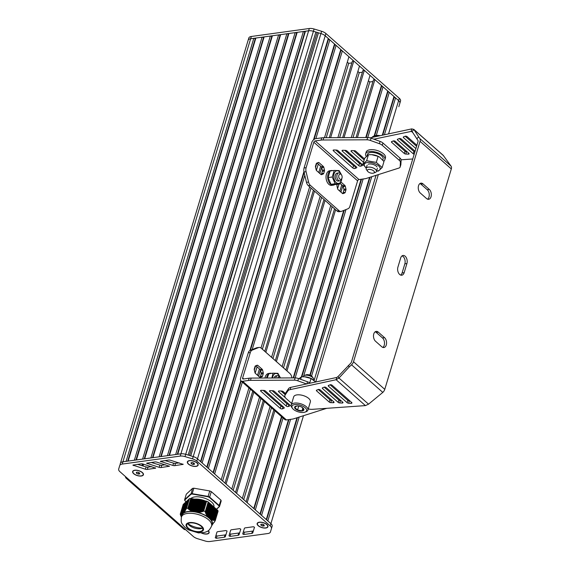 <?xml version="1.0" encoding="UTF-8"?>
<svg xmlns="http://www.w3.org/2000/svg" width="570" height="570" viewBox="0 0 570 570"><rect width="100%" height="100%" fill="white"/><g stroke="black" fill="none" stroke-linecap="round" stroke-linejoin="round"><path stroke-width="0.85" d="M189.425 498.65L186.483 508.376L189.425 498.65A18.098 8.301 -163.2 0 1 190.758 498.472L187.858 508.184L190.758 498.472M190.793 498.472L206.625 501.208L203.697 510.92L206.625 501.208M208.192 501.892L205.286 511.618L208.192 501.892A18.098 8.301 -163.2 0 0 206.661 501.215M208.164 502.07L208.599 502.277L205.549 512.387L205.286 511.618M208.556 502.412L209.069 502.697L205.905 513.171L205.549 512.387M209.026 502.826L209.539 503.111L206.276 513.919L205.905 513.171M209.496 503.239L210.009 503.524L206.654 514.632L206.276 513.919M209.967 503.652L210.472 503.937L207.045 515.301L206.654 514.632M210.437 504.065L210.943 504.35L207.444 515.936L207.045 515.301M210.907 504.478L211.413 504.764L207.865 516.52L207.444 515.936M203.697 510.92L201.538 511.889L197.569 512.337A16.081 7.374 16.8 0 1 207.765 516.84L211.37 504.899L211.883 505.177L208.292 517.068L207.865 516.52M208 517.004A16.081 7.374 16.8 0 1 208.257 517.19L211.84 505.312L212.354 505.59L208.734 517.567L208.292 517.068M212.311 505.725L212.824 506.003L209.204 517.98L208.734 517.567A16.081 7.374 16.8 0 0 208.606 517.46L212.239 505.497M212.781 506.139L213.287 506.424L209.674 518.394L209.204 517.98M213.251 506.552L213.757 506.837L210.145 518.793L209.674 518.394M213.721 506.965L214.227 507.25L210.408 519.099L213.721 506.965M210.408 519.099A16.081 7.374 16.8 0 1 210.594 519.291L214.185 507.378L214.698 507.663L211.157 519.384L210.643 519.106M211.057 519.705L214.655 507.792L215.168 508.077L211.684 519.612L211.157 519.384M211.591 519.926L215.125 508.212L215.631 508.49L212.218 519.797L211.684 519.612M212.133 520.096L215.595 508.625L216.101 508.903L212.767 519.947L212.218 519.797M212.681 520.232L216.066 509.039L216.571 509.316L213.33 520.054L212.767 519.947M213.251 520.324L216.536 509.452L217.042 509.73L213.907 520.125L213.33 520.054M213.828 520.382L216.999 509.865L217.512 510.15L214.491 520.161L213.907 520.125M217.861 510.428A18.098 8.301 -163.2 0 1 218.068 511.29L215.147 520.98A18.098 8.301 -163.2 0 0 214.94 520.118L214.42 520.374L217.476 510.264L217.847 510.414L214.911 520.118L217.847 510.414M182.849 513.378L181.524 514.731L180.277 514.14L183.212 504.429L180.27 514.133A18.098 8.301 -163.2 0 0 180.476 514.995L181.452 517.154M180.426 514.247L183.661 504.208M180.619 514.34L183.96 503.923M180.818 514.397L184.26 503.645M181.032 514.418L184.566 503.36M181.253 514.397L184.865 503.082M181.467 514.397L185.172 502.797M181.716 514.304L185.471 502.519M182.001 514.083L185.77 502.241M185.849 501.985L182.25 513.905L186.077 501.956M182.55 513.655L182.535 513.677A16.081 7.374 16.8 0 1 182.564 513.648L186.376 501.678M186.483 508.376L184.566 511.874L182.87 513.37L186.682 501.393M183.241 513.086A16.081 7.374 16.8 0 0 183.148 513.15L186.981 501.116M183.476 512.779L187.288 500.83M183.854 512.252L187.587 500.553M184.217 511.789L187.886 500.275M184.545 511.418L188.193 499.99M184.965 510.741L188.492 499.712M185.357 510.157L188.798 499.427M185.72 509.687L189.097 499.149M186.176 508.875L189.354 498.864M187.829 508.162A18.098 8.301 -163.2 0 0 186.504 508.347M205.271 511.582A18.098 8.301 -163.2 0 0 203.732 510.905M208.235 502.106L205.122 511.974M211.769 525.462L214.705 521.351M214.384 522.191L214.484 521.828M197.569 512.337L191.976 511.29L188.713 509.302L187.858 508.184M182.87 513.37L182.849 513.37A16.081 7.374 16.8 0 0 182.842 513.392L186.454 501.422M185.927 501.949L182.315 513.926A16.081 7.374 16.8 0 0 182.25 514.005M184.644 503.111L181.232 514.453M184.338 503.388L181.011 514.468M184.039 503.666L180.804 514.439M183.433 504.229L180.419 514.275M210.75 519.47A16.081 7.374 16.8 0 1 212.118 525.184M213.65 506.737L210.031 518.707A16.081 7.374 16.8 0 1 210.138 518.814M199.778 500.047L196.166 512.017A16.081 7.374 16.8 0 1 196.365 512.059M196.878 512.173A16.081 7.374 16.8 0 1 197.241 512.259M192.981 511.525A16.081 7.374 16.8 0 1 193.337 511.561M183.839 512.708A16.081 7.374 16.8 0 1 192.667 511.497M181.509 516.719A16.081 7.374 16.8 0 1 181.923 514.496M211.577 526.103L212.097 524.393A15.746 7.225 -163.2 0 0 209.154 518.166A15.746 7.225 -163.2 0 0 193.18 511.71A15.746 7.225 -163.2 0 0 181.944 515.287L181.424 516.997C180.889 523.146 180.968 522.605 185.093 527.535L188.506 529.908L198.524 532.936L204.929 532.366C207.053 531.14 208.527 532.259 211.577 526.103A15.746 7.225 -163.2 0 0 208.641 519.876A15.746 7.225 -163.2 0 0 192.66 513.42A15.746 7.225 -163.2 0 0 181.424 516.997M201.239 526.359A8.379 3.84 16.8 0 1 202.799 529.673A8.379 3.84 16.8 0 1 193.672 530.927A8.379 3.84 16.8 0 1 186.761 524.827A8.379 3.84 16.8 0 1 192.738 522.925A8.379 3.84 16.8 0 1 201.239 526.359M187.822 523.595A8.379 3.84 -163.2 0 0 194.534 528.077A8.379 3.84 -163.2 0 0 202.607 528.055M194.733 499.249L205.086 501.016M196.059 499.391L205.058 501.023M200.013 512.195L203.169 500.688M202.835 500.588L197.576 499.648M193.857 511.603L197.462 499.648L196.985 499.612M191.128 510.513L194.562 499.142A12.397 5.686 16.8 0 1 205.791 501.173M210.943 504.329A12.397 5.686 16.8 0 1 211.306 504.671L207.765 516.384M209.995 503.552A12.397 5.686 16.8 0 1 210.359 503.837L206.953 515.145M210.48 503.93A12.397 5.686 16.8 0 1 210.871 504.272M210.216 519.035L213.878 506.887A12.397 5.686 -163.2 0 0 211.57 501.992A12.397 5.686 -163.2 0 0 200.391 497.097A12.397 5.686 -163.2 0 0 190.864 498.536M186.141 501.735L184.851 500.517A18.098 8.301 -163.2 0 1 184.673 499.847M185.022 500.752A17.827 8.18 16.8 0 1 184.837 499.968L184.644 499.655L184.837 499.968L191.021 494.219L192.525 488.39L186.297 494.183L184.644 499.655L190.872 493.862A18.098 8.301 -163.2 0 1 192.204 493.677L192.233 494.055L208.007 496.776L209.76 490.955L193.857 488.205L192.204 493.677L208.107 496.427A18.098 8.301 -163.2 0 1 209.639 497.104L209.404 497.396L218.994 505.861L220.96 500.168A18.098 8.301 16.8 0 1 221.167 501.03L219.514 506.502A18.098 8.301 -163.2 0 0 219.308 505.64L209.639 497.104L211.292 491.632A18.098 8.301 16.8 0 0 209.76 490.955M218.994 505.861A17.827 8.18 16.8 0 1 219.186 506.645L216.429 509.209M192.525 488.39A18.098 8.301 16.8 0 1 193.857 488.205M220.96 500.168L211.292 491.632M208.648 531.126A5.358 2.458 16.8 0 1 208.934 532.451A5.358 2.458 16.8 0 1 208.898 532.565M208.136 530.812A5.358 2.458 16.8 0 1 208.869 532.679A5.358 2.458 16.8 0 1 206.86 533.891A5.358 2.458 16.8 0 1 201.623 532.957M137.798 472.159L139.522 472.922L139.757 473.884L138.261 474.09L136.543 473.328L136.308 472.366L137.798 472.159M136.543 473.328L136.857 472.288M138.261 474.09L138.724 472.566M132.938 471.461A5.358 2.458 16.8 0 1 132.967 471.347A5.358 2.458 16.8 0 1 133.943 470.407M142.942 473.128A5.358 2.458 16.8 0 1 143.234 474.447A5.358 2.458 16.8 0 1 143.191 474.561M141.161 475.886A5.358 2.458 16.8 0 1 135.411 474.71A5.358 2.458 16.8 0 1 132.895 471.575A5.358 2.458 16.8 0 1 134.905 470.364A5.358 2.458 16.8 0 1 140.655 471.547A5.358 2.458 16.8 0 1 143.163 474.675A5.358 2.458 16.8 0 1 141.161 475.886M262.314 524.158L264.038 524.913L264.273 525.882L262.777 526.082L261.06 525.326L260.825 524.357L262.314 524.158M261.06 525.326L261.373 524.286M262.777 526.082L263.24 524.564M257.455 523.459A5.358 2.458 16.8 0 1 257.483 523.338A5.358 2.458 16.8 0 1 258.459 522.398M267.458 525.12A5.358 2.458 16.8 0 1 267.75 526.438A5.358 2.458 16.8 0 1 267.708 526.552M265.677 527.877A5.358 2.458 16.8 0 1 259.927 526.701A5.358 2.458 16.8 0 1 257.419 523.574A5.358 2.458 16.8 0 1 259.421 522.362A5.358 2.458 16.8 0 1 265.171 523.538A5.358 2.458 16.8 0 1 267.679 526.666A5.358 2.458 16.8 0 1 265.677 527.877M192.525 462.541L194.242 463.296L194.477 464.265L192.988 464.472L191.263 463.709L191.028 462.74L192.525 462.541M191.263 463.709L191.577 462.669M192.988 464.472L193.444 462.947M187.665 461.843A5.358 2.458 16.8 0 1 187.694 461.728A5.358 2.458 16.8 0 1 188.663 460.788M197.669 463.503A5.358 2.458 16.8 0 1 197.954 464.828A5.358 2.458 16.8 0 1 197.918 464.935M195.881 466.267A5.358 2.458 16.8 0 1 190.131 465.084A5.358 2.458 16.8 0 1 187.623 461.957A5.358 2.458 16.8 0 1 189.625 460.745A5.358 2.458 16.8 0 1 195.375 461.921A5.358 2.458 16.8 0 1 197.89 465.056A5.358 2.458 16.8 0 1 195.881 466.267M133.694 473.72A5.629 2.579 16.8 0 1 133.8 470.457A5.629 2.579 16.8 0 1 143.034 473.243A5.629 2.579 16.8 0 1 141.317 476.021A5.629 2.579 16.8 0 1 133.694 473.72M208.271 530.713A5.629 2.579 16.8 0 1 208.734 531.247A5.629 2.579 16.8 0 1 207.017 534.026A5.629 2.579 16.8 0 1 201.36 532.978M258.21 525.718A5.629 2.579 16.8 0 1 258.317 522.448A5.629 2.579 16.8 0 1 267.551 525.241A5.629 2.579 16.8 0 1 265.834 528.019A5.629 2.579 16.8 0 1 258.21 525.718M188.413 464.101A5.629 2.579 16.8 0 1 188.52 460.831A5.629 2.579 16.8 0 1 197.754 463.624A5.629 2.579 16.8 0 1 196.037 466.403A5.629 2.579 16.8 0 1 188.413 464.101M126.084 478.152L183.925 529.216A4.018 2.529 -48.6 0 0 185.556 529.623L193.337 536.491A6.705 3.071 -163.2 0 0 197.612 538.721L205.129 540.994A6.705 3.071 -163.2 0 0 209.924 541.5L267.907 533.52A6.705 3.071 -163.2 0 0 270.415 532.002L271.455 528.554A6.705 3.071 -163.2 0 0 270.209 525.911L196.8 461.101A6.705 3.071 -163.2 0 0 192.525 458.871L185.008 456.606A6.705 3.071 -163.2 0 0 180.213 456.093L122.229 464.08A6.705 3.071 -163.2 0 0 119.721 465.59L118.681 469.039A6.705 3.071 -163.2 0 0 119.928 471.689L127.709 478.558A4.018 2.529 131.4 0 1 126.084 478.152A4.018 2.529 131.4 0 1 125.478 476.584M145.414 469.224L132.881 465.106L141.118 463.83A2.679 1.233 16.8 0 1 143.034 464.03L155.667 468.141L147.345 469.424A2.679 1.233 16.8 0 1 145.414 469.224L146.105 466.937L137.513 464.336M217.897 531.646L226.012 530.542L227.045 531.083L225.342 536.612A2.679 1.233 16.8 0 1 224.338 537.211L216.308 538.308L215.275 537.767L216.892 532.259A2.679 1.233 16.8 0 1 216.892 532.252A2.679 1.233 16.8 0 1 217.897 531.646M231.619 529.744L239.735 528.639L240.768 529.181L239.058 534.703A2.679 1.233 16.8 0 1 238.053 535.308L230.031 536.399L228.998 535.864L230.615 530.356A2.679 1.233 16.8 0 1 230.615 530.349A2.679 1.233 16.8 0 1 231.619 529.744M245.342 527.841L253.458 526.737L254.491 527.279L252.781 532.8A2.679 1.233 16.8 0 1 251.776 533.406L243.753 534.496L242.72 533.962L244.338 528.454A2.679 1.233 16.8 0 1 244.338 528.447A2.679 1.233 16.8 0 1 245.342 527.841M159.151 467.329L146.618 463.211L154.855 461.942A2.679 1.233 16.8 0 1 156.771 462.135L169.404 466.246L161.082 467.535A2.679 1.233 16.8 0 1 159.151 467.329L159.835 465.049L151.242 462.448M172.888 465.441L160.348 461.322L168.592 460.047A2.679 1.233 16.8 0 1 170.501 460.247L183.141 464.358L174.819 465.64A2.679 1.233 16.8 0 1 172.888 465.441L173.572 463.161L164.979 460.553M299.186 417.069L267.829 520.923L270.892 523.63A6.705 3.071 16.8 0 1 272.147 526.274A6.705 3.071 -163.2 0 0 270.892 523.63L197.491 458.822A6.705 3.071 -163.2 0 0 193.216 456.591L185.699 454.326A6.705 3.071 -163.2 0 0 180.897 453.813L122.913 461.8A6.705 3.071 -163.2 0 0 120.405 463.31L120.405 463.31A6.705 3.071 16.8 0 1 122.913 461.8L126.084 461.358L253.807 38.325L255.289 38.582L255.873 38.04L262.065 37.193L263.554 37.449L264.131 36.907L270.33 36.053L271.819 36.309L272.396 35.768L278.595 34.913L280.077 35.169L280.661 34.628L286.86 33.78L288.342 34.029L288.926 33.495L295.125 32.64L296.607 32.896L297.191 32.355L303.39 31.5L304.872 31.756L305.456 31.215L308.619 30.78A6.705 3.071 16.8 0 1 313.415 31.286L320.931 33.559A6.705 3.071 16.8 0 1 325.214 35.789L328.277 38.496L328.463 39.266L329.838 39.879L334.533 44.018L334.718 44.788L336.093 45.401L340.782 49.54L340.967 50.31L342.349 50.915L348.94 56.736L324.487 137.712M151.706 466.63L148.036 467.144A2.679 1.233 16.8 0 1 146.105 466.937M227.052 531.019L226.026 534.332A2.679 1.233 16.8 0 1 225.022 534.931L216.999 536.028L215.966 535.486L216.949 532.131M240.768 529.117L239.749 532.423A2.679 1.233 16.8 0 1 238.744 533.028L230.715 534.119L229.689 533.584L230.672 530.228M254.491 527.207L253.472 530.52A2.679 1.233 16.8 0 1 252.467 531.126L244.437 532.216L243.404 531.682L244.395 528.319M165.435 464.735L161.766 465.248A2.679 1.233 16.8 0 1 159.835 465.049M179.172 462.847L175.503 463.36A2.679 1.233 16.8 0 1 173.572 463.161M384.415 134.776L395.551 97.883L398.615 100.591A6.705 3.071 16.8 0 1 399.869 103.241L398.829 106.69A6.705 3.071 16.8 0 1 398.822 106.711L398.829 106.69A6.705 3.071 16.8 0 1 398.822 106.711L399.513 104.41A6.705 3.071 16.8 0 1 399.506 104.445M271.106 529.722L271.805 527.414M315.709 381.986L378.323 174.612L315.709 381.986M247.43 42.586L248.128 40.278A6.705 3.071 16.8 0 1 250.636 38.76L308.619 30.78A6.705 3.071 16.8 0 1 313.415 31.286L320.931 33.559A6.705 3.071 16.8 0 1 325.214 35.789L398.615 100.591A6.705 3.071 16.8 0 1 399.869 103.241L399.171 105.557M311.569 376.036L371.754 176.7M382.741 135.14L394.169 97.278L395.551 97.883M266.596 519.833L297.454 417.618M310.244 375.267L370.03 177.256M382.292 135.233L393.984 96.508L394.169 97.278M290.572 419.356L261.573 515.401L266.268 519.541L296.991 417.767M309.873 375.117L369.567 177.398M376.293 135.439L389.296 92.368L393.984 96.508M303.696 375.901L363.147 178.987M374.611 135.838L387.921 91.756L389.296 92.368M260.34 514.311L288.947 419.577M301.858 376.799L361.515 179.215M374.141 136.009L387.735 90.986L387.921 91.756M283.062 418.002L255.324 509.879L260.013 514.019L288.506 419.641M301.43 376.827L361.081 179.272M367.743 137.52L383.04 86.847L387.735 90.986M295.174 377.889L345.997 209.546M359.855 163.64L360.155 162.657M361.644 157.719L361.964 156.672M366.182 137.527L381.665 86.234L383.04 86.847M254.092 508.789L281.829 416.912M293.607 377.889L344.223 210.259M358.608 162.614L358.922 161.566M360.411 156.629L360.732 155.582M365.762 137.527L381.48 85.464L381.665 86.234M274.911 410.806L247.166 502.683L253.757 508.497L281.495 416.62M293.194 377.896L343.746 210.451M358.274 162.322L358.594 161.274M360.083 156.344L360.397 155.289M357.404 137.57L374.889 79.65L381.48 85.464M286.952 370.913L335.609 209.753M340.931 192.126L342.841 185.806M349.88 162.493L350.194 161.438M351.683 156.508L352.004 155.46M356.036 137.57L373.471 79.843L374.889 79.65M246.09 501.728L273.835 409.851M285.876 369.966L334.533 208.798M339.855 191.171L341.765 184.858M348.804 161.538L349.118 160.491M350.607 155.553L350.928 154.506M353.015 137.584L369.802 81.98L372.951 81.553M243.711 499.626L271.448 407.75M283.49 367.857L332.146 206.696M337.604 188.642L338.986 184.06M346.418 159.436L346.738 158.389M348.227 153.451L348.541 152.404M368.42 80.762L369.802 81.98M264.352 401.487L236.614 493.364L242.321 498.401L270.059 406.524M282.107 366.638L330.764 205.471M345.035 158.211L345.349 157.163M346.838 152.226L347.159 151.178M351.255 137.591L370.044 75.368L364.337 70.331L344.016 137.626M276.4 361.601L325.057 200.433M339.328 153.173L339.642 152.126M342.656 137.634L362.912 70.53L364.337 70.331M235.538 492.416L263.276 400.539M275.324 360.646L323.981 199.486M338.252 152.226L338.566 151.171M339.627 137.648L359.25 72.668L362.399 72.233M233.159 490.307L260.896 398.43M272.937 358.544L321.594 197.377M357.86 71.442L359.25 72.668M253.8 392.174L226.062 484.051L231.769 489.089L259.507 397.212M271.555 357.319L320.212 196.158M337.875 137.655L359.492 66.056L353.785 61.011L330.636 137.691M258.616 376.228L260.462 370.108M265.848 352.281L314.505 191.114M319.827 173.487L321.672 167.373M329.268 137.691L352.36 61.211L353.785 61.011M224.986 483.096L252.724 391.22M257.54 375.274L259.45 368.961M264.772 351.334L313.429 190.166M318.751 172.539L320.654 166.219M326.247 137.705L348.697 63.348L351.847 62.914M222.599 480.995L250.344 389.118M255.168 373.122L257.063 366.852M262.385 349.225L311.042 188.064M316.379 170.387L318.274 164.117M347.308 62.13L348.697 63.348M242.364 382.078L214.626 473.955L221.217 479.769L248.955 387.892M254.334 370.065L255.609 365.847M260.996 348.014L309.66 186.839M315.545 167.331L316.82 163.106M252.175 349.588L304.8 175.289M315.865 138.638L342.349 50.915M213.394 472.865L241.131 380.988M250.401 350.293L304.109 172.397M314.07 139.401L340.967 50.31M336.093 45.401L208.371 468.433L213.066 472.573L240.811 380.667M249.917 350.5L303.931 171.606M313.521 139.828L340.782 49.54M207.138 467.343L334.718 44.788M329.838 39.879L202.122 462.911L206.81 467.051L334.533 44.018M200.889 461.821L328.463 39.266M318.459 32.811L190.736 455.843L193.216 456.591A6.705 3.071 16.8 0 1 197.491 458.822L200.555 461.529L328.277 38.496M189.454 455.459L317.077 32.761M305.456 31.215L177.733 454.247L180.897 453.813A6.705 3.071 16.8 0 1 185.699 454.326L188.171 455.067L315.894 32.034M177.299 454.311L304.872 31.756M297.191 32.355L169.468 455.387L175.667 454.532L303.39 31.5M169.034 455.451L296.607 32.896M288.926 33.495L161.203 456.527L167.402 455.672L295.125 32.64M160.768 456.584L288.342 34.029M280.661 34.628L152.938 457.66L159.137 456.812L286.86 33.78M152.504 457.724L280.077 35.169M272.396 35.768L144.673 458.8L150.872 457.945L278.595 34.913M144.239 458.864L271.819 36.309M264.131 36.907L136.415 459.94L142.607 459.085L270.33 36.053M135.974 459.997L263.554 37.449M255.873 38.04L128.15 461.073L134.349 460.225L262.065 37.193M127.716 461.137L255.289 38.582M120.063 464.443L248.128 40.278A6.705 3.071 16.8 0 1 250.636 38.76L253.807 38.325M120.405 463.31L248.819 37.998A6.705 3.071 16.8 0 1 251.327 36.48L309.31 28.5A6.705 3.071 16.8 0 1 314.106 29.006L321.623 31.279A6.705 3.071 16.8 0 1 325.897 33.509L399.306 98.311A6.705 3.071 16.8 0 1 400.553 100.961L399.869 103.241M340.967 182.044L344.85 185.478A1.339 0.841 -97.8 0 1 345.306 186.297L345.947 188.976A1.339 0.841 -97.8 0 1 345.933 189.988L345.221 192.346A1.339 0.841 -97.8 0 1 344.743 192.952L343.097 193.608A1.339 0.841 -97.8 0 1 342.969 193.643A1.339 0.841 -97.8 0 1 342.442 193.458L338.088 189.611A1.339 0.841 -97.8 0 1 337.639 188.791L336.998 186.112A1.339 0.841 -97.8 0 1 337.012 185.1L337.255 184.302M342.342 193.373L342.677 193.237A1.339 0.841 82.2 0 0 343.154 192.632L343.867 190.273A1.339 0.841 82.2 0 0 343.881 189.261L343.24 186.582A1.339 0.841 82.2 0 0 342.791 185.756L340.262 183.526M316.592 170.637A1.339 0.841 -97.8 0 1 316.143 169.81L315.502 167.131A1.339 0.841 -97.8 0 1 315.516 166.126L316.229 163.761A1.339 0.841 -97.8 0 1 316.699 163.155L318.345 162.5A1.339 0.841 -97.8 0 1 318.473 162.464A1.339 0.841 -97.8 0 1 319.001 162.65L323.354 166.497A1.339 0.841 -97.8 0 1 323.81 167.316L324.451 170.002A1.339 0.841 -97.8 0 1 324.437 171.007L323.724 173.373A1.339 0.841 -97.8 0 1 323.247 173.971L321.601 174.634A1.339 0.841 -97.8 0 1 321.473 174.669A1.339 0.841 -97.8 0 1 320.946 174.477L316.592 170.637M320.846 174.392L321.181 174.256A1.339 0.841 82.2 0 0 321.658 173.65L322.371 171.292A1.339 0.841 82.2 0 0 322.385 170.287L321.744 167.601A1.339 0.841 82.2 0 0 321.288 166.782L317.034 163.027M339.036 210.672A5.358 3.37 82.2 0 0 341.145 211.42A5.358 3.37 82.2 0 0 341.651 211.285L348.021 208.741A5.358 3.37 82.2 0 0 349.909 206.319L357.604 180.847A1.339 0.841 131.4 0 1 358.979 179.564L364.864 178.752A10.723 4.916 -163.2 0 0 366.553 178.36L398.979 168.043A5.358 2.458 -163.2 0 0 400.14 167.031A5.358 2.458 -163.2 0 0 400.19 166.754L400.418 162.251A5.358 2.458 -163.2 0 0 399.37 160.405L382.249 145.286A5.358 2.458 -163.2 0 0 379.399 143.69L370.393 140.455A5.358 2.458 -163.2 0 0 366.987 139.8L323.048 139.999A10.723 4.916 -163.2 0 0 321.045 140.113L315.203 140.918A1.339 0.841 -48.6 0 0 313.828 142.201L306.14 167.68A5.358 3.37 82.2 0 0 306.076 171.713L308.555 182.065A5.358 3.37 82.2 0 0 310.358 185.35L339.036 210.672L336.97 210.95L308.292 185.635A5.358 3.37 -97.8 0 1 306.489 182.35L304.01 171.998A5.358 3.37 -97.8 0 1 304.074 167.958L311.762 142.486A4.018 2.529 131.4 0 1 315.894 138.638L321.729 137.833L321.045 140.113M363.468 162.222L351.241 151.421A1.339 0.613 16.8 0 1 350.992 150.893A1.339 0.613 16.8 0 1 351.783 150.58L354.269 150.665A1.339 0.613 16.8 0 1 355.794 151.228L364.479 158.895M364.159 159.942L353.628 150.644M354.918 168.499A1.339 0.613 16.8 0 1 352.866 168.015L333.379 150.808A1.339 0.613 16.8 0 1 333.129 150.28A1.339 0.613 16.8 0 1 333.92 149.967L336.407 150.053A1.339 0.613 16.8 0 1 337.924 150.608L356.578 167.074A1.339 0.613 16.8 0 1 356.827 167.601A1.339 0.613 16.8 0 1 356.564 167.844L354.918 168.499L355.609 166.219A1.339 0.613 16.8 0 1 353.55 165.735L335.759 150.024M342.855 150.273L345.342 150.359A1.339 0.613 16.8 0 1 346.859 150.915L362.499 164.723A1.339 0.613 16.8 0 1 362.748 165.25A1.339 0.613 16.8 0 1 362.484 165.492L360.839 166.148A1.339 0.613 16.8 0 1 358.786 165.663L342.306 151.114A1.339 0.613 16.8 0 1 342.057 150.587A1.339 0.613 16.8 0 1 342.855 150.273M360.839 166.148L361.53 163.868A1.339 0.613 16.8 0 1 359.471 163.383L344.693 150.338M400.14 167.031L400.831 164.751A5.358 2.458 -163.2 0 0 400.874 164.474L401.109 159.971A5.358 2.458 -163.2 0 0 400.062 158.125L382.933 143.006A5.358 2.458 -163.2 0 0 380.083 141.41L371.084 138.175A5.358 2.458 -163.2 0 0 367.678 137.52L366.987 139.8M367.678 137.52L323.739 137.719L323.048 139.999M323.739 137.719A10.723 4.916 -163.2 0 0 321.729 137.833M341.145 211.42L339.079 211.705A5.358 3.37 -97.8 0 1 336.97 210.95M337.982 376.628L336.785 377.447L336.101 379.727L338.951 378.038L337.982 376.628L350.564 363.389A2.145 1.347 -48.6 0 0 351.441 362.036L417.988 141.617A2.145 1.347 -48.6 0 0 417.896 140.391L412.017 131.406L413.963 129.589L413.678 129.262L443.218 155.339L451.105 166.184A4.824 3.035 131.4 0 1 451.319 168.934L384.771 389.353A4.824 3.035 131.4 0 1 382.805 392.402L368.548 404.166L365.413 405.605L312.467 409.324A8.044 3.691 16.8 0 1 308.391 408.947L308.242 408.911M427.578 199.179A5.358 3.37 82.2 0 0 429.26 194.655A5.358 3.37 82.2 0 0 427.229 189.71L429.296 189.425L423.04 183.903A5.358 3.37 82.2 0 0 420.931 183.155A5.358 3.37 82.2 0 0 418.266 187.252A5.358 3.37 82.2 0 0 420.29 193.023L426.538 198.545A5.358 3.37 82.2 0 0 428.647 199.293A5.358 3.37 82.2 0 0 431.319 195.196A5.358 3.37 82.2 0 0 429.296 189.425M419.933 183.554A5.358 3.37 82.2 0 1 420.974 184.188L427.229 189.71M382.826 347.408A5.358 3.37 82.2 0 0 384.508 342.884A5.358 3.37 82.2 0 0 382.477 337.939L384.543 337.654L378.288 332.139A5.358 3.37 82.2 0 0 376.179 331.384A5.358 3.37 82.2 0 0 373.507 335.488A5.358 3.37 82.2 0 0 375.53 341.259L381.786 346.781A5.358 3.37 82.2 0 0 383.895 347.529A5.358 3.37 82.2 0 0 386.56 343.425A5.358 3.37 82.2 0 0 384.543 337.654M375.181 331.79A5.358 3.37 82.2 0 1 376.221 332.424L382.477 337.939M400.696 275.096A5.358 3.37 82.2 0 0 402.099 272.945L404.166 272.66L406.916 263.54A5.358 3.37 82.2 0 0 406.431 257.968A5.358 3.37 82.2 0 0 403.061 255.467A5.358 3.37 82.2 0 0 400.667 258.018L397.91 267.145A5.358 3.37 82.2 0 0 398.394 272.716A5.358 3.37 82.2 0 0 401.764 275.217A5.358 3.37 82.2 0 0 404.166 272.66M402.064 255.873A5.358 3.37 82.2 0 1 404.85 263.825L402.099 272.945M416.763 138.752L418.708 136.942L419.841 138.581A4.824 3.035 131.4 0 1 420.054 141.332L353.507 361.751A4.824 3.035 131.4 0 1 351.54 364.8L349.282 366.909L348.306 365.498M368.548 404.166L338.951 378.038L349.282 366.909M373.877 139.18L411.903 131.271M418.708 136.942L413.963 129.589L411.839 128.87L411.148 131.15L412.794 132.603M291.69 403.439L286.368 398.736A8.044 3.691 16.8 0 1 284.865 395.559L285.556 393.279A8.044 3.691 16.8 0 1 285.777 392.808L285.093 395.088L287.921 390.87A8.044 3.691 16.8 0 1 290.151 389.624L336.101 379.727L365.413 405.605M336.785 377.447L290.835 387.344A8.044 3.691 16.8 0 0 288.605 388.59L285.777 392.808M349.973 400.988L349.325 400.966A1.339 0.613 -163.2 0 1 347.807 400.404L330.123 384.793L328.477 385.448A1.339 0.613 -163.2 0 0 328.22 385.691A1.339 0.613 -163.2 0 0 328.47 386.218L347.116 402.684A1.339 0.613 -163.2 0 0 348.641 403.247L351.12 403.332A1.339 0.613 -163.2 0 0 351.918 403.011A1.339 0.613 -163.2 0 0 351.669 402.484L332.182 385.284A1.339 0.613 -163.2 0 0 330.123 384.793M341.038 400.682L340.397 400.66L339.706 402.94L342.192 403.026A1.339 0.613 -163.2 0 0 342.983 402.705A1.339 0.613 -163.2 0 0 342.734 402.178L326.261 387.636A1.339 0.613 -163.2 0 0 324.209 387.144L322.556 387.799A1.339 0.613 -163.2 0 0 322.299 388.042A1.339 0.613 -163.2 0 0 322.549 388.569L338.188 402.377A1.339 0.613 -163.2 0 0 339.706 402.94M340.397 400.66A1.339 0.613 -163.2 0 1 338.872 400.097L324.202 387.144M332.111 400.375L331.462 400.354A1.339 0.613 -163.2 0 1 329.945 399.791L318.281 389.495L316.635 390.151A1.339 0.613 -163.2 0 0 316.379 390.393A1.339 0.613 -163.2 0 0 316.628 390.92L329.253 402.071A1.339 0.613 -163.2 0 0 330.771 402.634L333.258 402.719A1.339 0.613 -163.2 0 0 334.056 402.399A1.339 0.613 -163.2 0 0 333.806 401.871L320.34 389.987A1.339 0.613 -163.2 0 0 318.288 389.495M412.744 158.98L401.102 159.799M416.577 146.283L405.177 136.223L403.531 136.871A1.339 0.613 16.8 0 0 403.268 137.114A1.339 0.613 16.8 0 0 403.517 137.648L415.886 148.563M405.177 136.216A1.339 0.613 16.8 0 1 407.229 136.707L416.891 145.236M397.596 139.999L413.236 153.8L413.927 151.52L399.257 138.574L397.611 139.222A1.339 0.613 16.8 0 0 397.347 139.465A1.339 0.613 16.8 0 0 397.596 139.999L397.86 139.123M399.257 138.574A1.339 0.613 16.8 0 1 401.309 139.059L415.088 151.221M414.169 154.27A1.339 0.613 16.8 0 1 413.236 153.8M393.336 140.925A1.339 0.613 16.8 0 1 395.388 141.41L408.854 153.294A1.339 0.613 16.8 0 1 409.103 153.829A1.339 0.613 16.8 0 1 408.305 154.142L405.826 154.057A1.339 0.613 16.8 0 1 404.301 153.494L404.992 151.214L393.336 140.925L391.69 141.574A1.339 0.613 16.8 0 0 391.426 141.816A1.339 0.613 16.8 0 0 391.676 142.35L404.301 153.494M284.865 395.559A8.044 3.691 16.8 0 1 285.093 395.088M407.158 151.798L406.51 151.777A1.339 0.613 16.8 0 1 404.992 151.214M414.853 151.99A1.339 0.613 16.8 0 1 413.927 151.52M411.839 128.87L370.08 137.862M380.154 135.696A7.638 3.506 -163.2 0 0 374.768 135.774L373.692 136.18A8.714 3.997 -163.2 0 0 372.046 137.441M379.029 135.938A8.714 3.997 -163.2 0 0 373.692 136.18M367.6 171.249L366.539 169.789A5.358 2.458 16.8 0 1 366.168 168.35A5.358 2.458 16.8 0 1 372.011 167.544A5.358 2.458 16.8 0 1 376.435 171.449A5.358 2.458 16.8 0 1 375.331 172.446L373.642 173.073A3.684 1.689 16.8 0 1 368.035 171.72A3.684 1.689 16.8 0 1 367.6 171.249A3.684 1.689 16.8 0 1 368.961 169.404A3.684 1.689 16.8 0 1 373.528 170.786A3.684 1.689 16.8 0 1 373.642 173.073M383.667 161.103A10.053 4.61 -163.2 0 0 384.9 159.636L385.455 157.812A10.053 4.61 -163.2 0 0 377.162 150.494A10.053 4.61 -163.2 0 0 366.204 151.998L365.655 153.829A10.053 4.61 -163.2 0 0 366.225 156.344M384.9 159.636A10.053 4.61 -163.2 0 0 376.613 152.318A10.053 4.61 -163.2 0 0 365.655 153.829M382.833 159.992L383.104 159.094A8.18 3.748 -163.2 0 0 376.364 153.138A8.18 3.748 -163.2 0 0 367.451 154.37L367.108 155.503M371.889 154.684A8.279 3.798 16.8 0 1 372.018 154.691A8.279 3.798 16.8 0 1 379.121 156.835L378.109 156.372L376.293 162.379L382.164 167.552L378.38 171.071L376.528 171.15M382.164 167.552L383.973 161.552L379.485 157.042M366.268 168.022L362.869 164.224L366.645 160.712L376.293 162.379M378.109 156.372L371.74 154.67L368.462 154.705L364.679 158.225L362.869 164.224M368.462 154.705L366.645 160.712M366.282 167.986A8.279 3.798 16.8 0 1 367.087 162.557A8.279 3.798 16.8 0 1 378.494 165.77A8.279 3.798 16.8 0 1 377.076 171.029A8.279 3.798 16.8 0 1 376.549 171.085M377.012 166.875A5.358 2.458 -163.2 0 0 368.22 164.224M341.751 178.909A6.37 3.997 -97.8 0 1 340.147 182.635A6.37 3.997 -97.8 0 1 334.447 180.07A6.37 3.997 -97.8 0 1 335.431 171.463A6.37 3.997 -97.8 0 1 341.109 174.249A4.018 2.529 82.2 0 0 338.851 172.874A4.018 2.529 82.2 0 0 336.849 175.952A4.018 2.529 82.2 0 0 338.366 180.284A4.018 2.529 82.2 0 0 339.948 180.847A4.018 2.529 82.2 0 0 341.743 178.93L341.993 178.097A2.679 1.681 82.2 0 0 341.565 174.969A2.679 1.681 82.2 0 0 338.993 175.004A2.679 1.681 82.2 0 0 339.741 179.001A2.679 1.681 82.2 0 0 341.993 178.097M332.695 170.637A7.374 4.631 82.2 0 0 331.37 170.523L329.716 170.751A7.374 4.631 82.2 0 0 326.047 176.394A7.374 4.631 82.2 0 0 328.826 184.324A7.374 4.631 82.2 0 0 331.726 185.357L333.379 185.129A7.374 4.631 82.2 0 0 334.868 184.495M330.044 171.043A7.374 4.631 82.2 0 0 327.686 177.256A7.374 4.631 82.2 0 0 330.479 184.096A7.374 4.631 82.2 0 0 333.379 185.129M331.37 170.523A7.374 4.631 82.2 0 0 330.123 170.993M341.986 178.146L340.055 183.911L335.146 183.754L332.232 177.013L334.219 170.43L339.121 170.587L341.316 174.57M334.219 170.43L330.073 171L328.085 177.584L330.999 184.324L335.901 184.488L340.055 183.911M330.999 184.324L335.146 183.754M328.085 177.584L332.232 177.013M338.053 173.216A4.018 2.529 82.2 0 0 335.402 175.018A4.018 2.529 82.2 0 0 335.68 179.016A4.018 2.529 82.2 0 0 336.051 179.714A4.018 2.529 82.2 0 0 339.093 180.733M303.724 412.431A7.638 3.506 -163.2 0 0 305.007 412.124A7.638 3.506 -163.2 0 0 304.772 407.372A7.638 3.506 -163.2 0 0 295.303 404.515A7.638 3.506 -163.2 0 0 292.481 408.341A7.638 3.506 -163.2 0 0 303.724 412.431M302.079 410.984A4.824 2.216 -163.2 0 0 301.908 407.229A4.824 2.216 -163.2 0 0 297.768 405.982A4.824 2.216 -163.2 0 0 295.146 408.605A4.824 2.216 -163.2 0 0 302.079 410.984M298.737 406.097L297.547 410.03L294.84 407.643L296.585 406.018L297.932 405.99M301.772 407.158L303.746 409.182L302 410.799L297.547 410.03M302.841 408.02L302 410.799M305.007 412.124L306.09 411.718A8.714 3.997 -163.2 0 0 307.886 410.108A8.714 3.997 -163.2 0 0 300.696 403.76A8.714 3.997 -163.2 0 0 291.199 405.07A8.714 3.997 -163.2 0 0 291.804 407.407L292.481 408.341M307.886 410.108L310.358 401.893A8.714 3.997 -163.2 0 0 303.176 395.551A8.714 3.997 -163.2 0 0 293.678 396.855L291.199 405.07M303.254 376.749L303.34 376.449A5.358 2.458 16.8 0 1 304.444 375.452A5.358 2.458 16.8 0 1 313.236 378.109A5.358 2.458 16.8 0 1 313.607 379.549L313.507 379.876M304.444 375.452L306.133 374.825A3.684 1.689 16.8 0 1 312.182 376.649L313.236 378.109M309.724 382.876L311.042 378.494L315.673 381.993M300.647 379.307L301.395 376.827L304.672 376.791L311.042 378.494M298.958 378.694L301.395 376.827M304.829 376.806A8.279 3.798 16.8 0 1 304.957 376.813A8.279 3.798 16.8 0 1 312.061 378.957L312.424 379.164M264.972 378.024A7.374 4.631 -97.8 0 1 268.506 373.485L270.159 373.257A7.374 4.631 -97.8 0 1 271.484 373.378M266.589 378.017A7.374 4.631 -97.8 0 1 268.841 373.785M268.912 373.728A7.374 4.631 -97.8 0 1 270.159 373.257M280.105 377.311L277.918 373.329L273.009 373.165L271.89 377.988M267.166 378.01L268.862 373.735L273.009 373.165M275.73 377.974A4.018 2.529 -97.8 0 1 277.64 375.616A4.018 2.529 -97.8 0 1 279.222 376.179A4.018 2.529 -97.8 0 1 279.891 376.97A6.37 3.997 82.2 0 0 275.673 373.514A6.37 3.997 82.2 0 0 272.538 377.988M274.127 377.981A4.018 2.529 -97.8 0 1 274.191 377.753A4.018 2.529 -97.8 0 1 276.258 375.83M277.697 377.967A2.679 1.681 -97.8 0 1 279.913 377.176A2.679 1.681 -97.8 0 1 280.355 377.703A2.679 1.681 -97.8 0 1 280.497 377.953M284.359 393.92L284.672 392.873M282.478 391.177L282.67 391.996A1.339 0.841 -97.8 0 1 282.727 392.481M257.79 365.391A1.339 0.841 82.2 0 0 257.262 365.199A1.339 0.841 82.2 0 0 257.141 365.235L255.488 365.897A1.339 0.841 82.2 0 0 255.018 366.496L254.306 368.861A1.339 0.841 82.2 0 0 254.291 369.866L254.933 372.552A1.339 0.841 82.2 0 0 255.381 373.371L259.735 377.219A1.339 0.841 82.2 0 0 260.262 377.404A1.339 0.841 82.2 0 0 260.39 377.368L262.036 376.713A1.339 0.841 82.2 0 0 262.514 376.107L263.226 373.742A1.339 0.841 82.2 0 0 263.24 372.737L262.599 370.058A1.339 0.841 82.2 0 0 262.15 369.232L257.79 365.391L256.208 365.605M255.823 365.762L260.084 369.517A1.339 0.841 -97.8 0 1 260.533 370.343L261.174 373.022A1.339 0.841 -97.8 0 1 261.16 374.027L260.447 376.392A1.339 0.841 -97.8 0 1 259.977 376.998L259.642 377.126M310.144 383.183A5.358 2.458 -163.2 0 0 307.515 381.772L298.516 378.537A5.358 2.458 -163.2 0 0 295.103 377.889L251.163 378.081A10.723 4.916 -163.2 0 0 249.161 378.195L243.326 379A1.339 0.841 131.4 0 1 242.777 378.865A1.339 0.841 131.4 0 1 242.635 378.003L250.33 352.524A5.358 3.37 -97.8 0 1 252.218 350.108L258.588 347.565A5.358 3.37 -97.8 0 1 259.094 347.429A5.358 3.37 -97.8 0 1 261.203 348.177L289.881 373.5A5.358 3.37 -97.8 0 1 291.683 376.784L291.954 377.903M285.499 397.817L278.673 391.79A1.339 0.613 16.8 0 1 278.416 391.262A1.339 0.613 16.8 0 1 279.214 390.942L281.701 391.027A1.339 0.613 16.8 0 1 283.219 391.59L285.463 393.571M285.15 394.618L281.053 391.006M282.349 408.868A1.339 0.613 16.8 0 1 280.29 408.376L260.804 391.177A1.339 0.613 16.8 0 1 260.554 390.642A1.339 0.613 16.8 0 1 261.352 390.329L263.839 390.414A1.339 0.613 16.8 0 1 265.356 390.977L284.002 407.443A1.339 0.613 16.8 0 1 284.259 407.97A1.339 0.613 16.8 0 1 283.995 408.213L282.349 408.868L283.034 406.588A1.339 0.613 16.8 0 1 280.982 406.097L263.19 390.393M270.28 390.635L272.766 390.721A1.339 0.613 16.8 0 1 274.291 391.284L289.923 405.085A1.339 0.613 16.8 0 1 290.18 405.619A1.339 0.613 16.8 0 1 289.916 405.861L288.27 406.517A1.339 0.613 16.8 0 1 286.211 406.025L269.738 391.483A1.339 0.613 16.8 0 1 269.489 390.949A1.339 0.613 16.8 0 1 270.28 390.635M288.27 406.517L288.954 404.237A1.339 0.613 16.8 0 1 286.902 403.745L272.125 390.699M259.094 347.429L257.027 347.714A5.358 3.37 82.2 0 0 256.521 347.85L250.152 350.393A5.358 3.37 82.2 0 0 248.263 352.809L240.569 378.288A4.018 2.529 -48.6 0 0 241.003 380.874A4.018 2.529 -48.6 0 0 242.635 381.28L248.47 380.475L249.161 378.195M326.603 408.334A5.358 2.458 -163.2 0 1 326.411 408.412L293.985 418.722A10.723 4.916 -163.2 0 1 292.289 419.121L286.411 419.926A4.018 2.529 131.4 0 1 284.779 419.52L241.003 380.874M306.553 383.959L297.825 380.817A5.358 2.458 -163.2 0 0 294.419 380.169L250.479 380.361A10.723 4.916 -163.2 0 0 248.47 380.475M250.479 380.361L251.163 378.081M294.419 380.169L295.103 377.889M213.358 506.652L209.746 518.622M212.888 506.238L209.276 518.208M214.113 507.15L210.53 519.042M214.584 507.564L211.035 519.32M212.425 505.825L208.805 517.795M213.18 506.324L209.568 518.294M215.054 507.977L211.556 519.562M211.955 505.405L208.335 517.382M212.71 505.911L209.097 517.881M215.524 508.39L212.09 519.762M211.484 504.992L207.872 516.969M215.994 508.811L212.638 519.918M216.465 509.224L213.201 520.032M211.014 504.578L207.416 516.491M211.769 505.077L208.192 516.94M216.928 509.637L213.771 520.111M210.544 504.165L207.01 515.879M217.398 510.05L214.349 520.154M210.073 503.752L206.611 515.223M210.836 504.251L207.352 515.786M209.61 503.339L206.226 514.532M209.14 502.925L205.856 513.798M209.895 503.424L206.561 514.468M209.425 503.011L206.183 513.748M208.955 502.598L205.82 512.986M208.67 502.512L205.492 513.021M208.492 502.184L205.464 512.195M217.619 510.371L214.605 520.346M217.113 509.965L213.964 520.389M216.643 509.551L213.387 520.339M216.172 509.131L212.817 520.253M215.702 508.718L212.261 520.132M215.239 508.305L211.712 519.968M214.769 507.891L211.185 519.762M214.299 507.478L210.686 519.448M200.191 500.218L196.579 512.188M200.369 500.246L196.757 512.223M200.961 500.353L197.348 512.323M200.733 500.211L197.149 512.074M199.422 500.082L195.802 512.059M199.6 500.118L195.987 512.088M199.963 500.075L196.351 512.031M201.73 500.481L198.139 512.394M201.502 500.346L197.968 512.067M198.645 499.954L195.033 511.924M198.83 499.983L195.218 511.953M199.186 499.947L195.574 511.917M200.547 500.182L196.964 512.067M202.507 500.617L198.966 512.33M202.272 500.474L198.795 512.01M201.324 500.31L197.769 512.067M197.876 499.819L194.263 511.789M198.061 499.847L194.441 511.824M198.417 499.812L194.805 511.782M199.008 499.911L195.396 511.889M203.276 500.752L199.814 512.223M203.048 500.61L199.628 511.917M202.094 500.446L198.595 512.031M197.106 499.683L193.494 511.661M197.284 499.719L193.672 511.689M197.647 499.676L194.035 511.653M198.239 499.776L194.619 511.753M204.046 500.88L200.668 512.074M203.818 500.745L200.483 511.782M202.863 500.581L199.436 511.945M196.337 499.555L192.717 511.525M196.515 499.584L192.902 511.554M196.878 499.541L193.287 511.433M204.815 501.016L201.538 511.889M204.587 500.873L201.345 511.611M203.633 500.709L200.284 511.817M196.101 499.413L192.553 511.169M205.592 501.151L202.414 511.668M205.357 501.009L202.222 511.404M204.409 500.845L201.146 511.653M195.56 499.42L191.976 511.29M195.745 499.448L192.147 511.361M196.693 499.512L193.116 511.376M206.333 501.265L203.283 511.376M206.133 501.144L203.105 511.155M205.179 500.98L202.015 511.454M194.79 499.284L191.271 510.948M194.976 499.32L191.435 511.034M195.332 499.277L191.834 510.863M195.923 499.377L192.382 511.098M205.948 501.108L202.899 511.219M194.021 499.156L190.572 510.563M194.199 499.185L190.736 510.656M195.154 499.249L191.67 510.784M193.251 499.021L189.888 510.143M193.43 499.049L190.052 510.243M193.793 499.014L190.437 510.122M194.377 499.113L190.964 510.421M192.475 498.885L189.219 509.68M192.66 498.921L189.375 509.794M193.016 498.878L189.753 509.687M193.608 498.978L190.273 510.022M192.247 498.743L189.083 509.224M192.838 498.85L189.596 509.58M190.936 498.593L187.922 508.575M192.069 498.714L188.927 509.103M191.891 498.786L188.713 509.302M191.705 498.757L188.556 509.181M191.477 498.615L188.428 508.718M191.292 498.579L188.271 508.597M191.135 498.643L188.086 508.753M206.532 501.286L203.518 511.269M205.77 501.18L202.621 511.611M205.001 501.051L201.744 511.839M204.231 500.916L200.868 512.038M202.685 500.652L199.165 512.309M201.915 500.517L198.332 512.387M201.146 500.382L197.526 512.359M187.138 500.83L183.554 512.687M186.839 501.108L183.227 513.064M187.445 500.546L183.903 512.266M186.533 501.393L182.92 513.363M187.744 500.268L184.26 511.803M186.233 501.671L182.614 513.641M188.043 499.983L184.63 511.297M188.349 499.705L185.015 510.749M185.628 502.234L182.037 514.119M188.649 499.427L185.407 510.157M185.328 502.512L181.773 514.268M188.955 499.142L185.813 509.537M189.254 498.864L186.233 508.875M185.022 502.797L181.524 514.375M184.723 503.075L181.288 514.439M184.416 503.36L181.068 514.468M184.117 503.638L180.854 514.446M183.811 503.916L180.654 514.397M183.512 504.201L180.462 514.304M201.752 526.288A9.049 4.147 -163.2 0 0 189.504 522.59A9.049 4.147 -163.2 0 0 187.808 528.212A9.049 4.147 -163.2 0 0 200.056 531.91A9.049 4.147 -163.2 0 0 201.752 526.288M187.836 523.588A12.397 5.686 -163.2 0 0 202.599 528.041M191.021 494.219A17.827 8.18 16.8 0 1 192.233 494.055M208.007 496.776A17.827 8.18 16.8 0 1 209.404 497.396M216.543 509.267L219.357 506.652M185.556 529.623L127.709 478.558M148.036 467.144L147.345 469.424M155.546 467.877L155.418 468.291M133.644 464.878L133.43 465.59M215.966 535.486L215.275 537.767M216.999 536.028L216.308 538.308M225.022 534.931L224.338 537.211M226.026 534.332L225.342 536.612M229.689 533.584L228.998 535.864M230.715 534.119L230.031 536.399M238.744 533.028L238.053 535.308M239.749 532.423L239.058 534.703M243.404 531.682L242.72 533.962M244.437 532.216L243.753 534.496M252.467 531.126L251.776 533.406M253.472 530.52L252.781 532.8M161.766 465.248L161.082 467.535M169.283 465.982L169.155 466.395M147.381 462.99L147.167 463.702M175.503 463.36L174.819 465.64M183.02 464.094L182.892 464.507M161.118 461.094L160.904 461.807M251.327 36.48L122.229 464.08M309.31 28.5L180.213 456.093M314.106 29.006L185.008 456.606M321.623 31.279L192.525 458.871M325.897 33.509L196.8 461.101M303.482 415.701L270.209 525.911M272.147 526.274L271.455 528.554M143.006 466.003L143.554 464.187M142.7 465.911L143.248 464.094M142.229 465.768L142.771 463.959M141.887 465.661L142.422 463.88M314.141 380.389L376.05 175.339M388.569 133.886L399.306 98.311M342.791 185.756L344.85 185.478M343.24 186.582L345.306 186.297M343.881 189.261L345.947 188.976M343.867 190.273L345.933 189.988M343.154 192.632L345.221 192.346M342.677 193.237L344.743 192.952M317.419 162.87L319.001 162.65M321.288 166.782L323.354 166.497M321.744 167.601L323.81 167.316M322.385 170.287L324.451 170.002M322.371 171.292L324.437 171.007M321.658 173.65L323.724 173.373M321.181 174.256L323.247 173.971M357.604 180.847L313.828 142.201M351.49 150.594L351.241 151.421M353.55 165.735L352.866 168.015M333.628 149.974L333.379 150.808M356.742 167.259L356.564 167.844M362.663 164.908L362.484 165.492M359.471 163.383L358.786 165.663M342.563 150.288L342.306 151.114M358.979 179.564L315.203 140.918M400.874 164.474L400.19 166.754M371.084 138.175L370.393 140.455M380.083 141.41L379.399 143.69M382.933 143.006L382.249 145.286M401.109 159.971L400.418 162.251M400.062 158.125L399.37 160.405M308.292 185.635L310.358 185.35M306.489 182.35L308.555 182.065M304.01 171.998L306.076 171.713M304.074 167.958L306.14 167.68M404.85 263.825L406.916 263.54M376.221 332.424L378.288 332.139M420.974 184.188L423.04 183.903M353.507 361.751L384.771 389.353M420.054 141.332L451.319 168.934M419.841 138.581L451.105 166.184M351.54 364.8L382.805 392.402M413.963 129.589L443.56 155.717M290.835 387.344L290.151 389.624M333.578 401.672L333.258 402.719M331.462 400.354L330.771 402.634M329.945 399.791L329.253 402.071M316.892 390.051L316.628 390.92M338.872 400.097L338.188 402.377M322.812 387.7L322.549 388.569M342.506 401.978L342.192 403.026M351.441 402.285L351.12 403.332M349.325 400.966L348.641 403.247M347.807 400.404L347.116 402.684M328.733 385.349L328.47 386.218M288.605 388.59L287.921 390.87M405.826 154.057L406.51 151.777M408.305 154.142L408.626 153.095M391.676 142.35L391.939 141.474M403.517 137.648L403.781 136.772M283.233 392.93L284.53 392.751M282.67 391.996L283.546 391.875M259.977 376.998L262.036 376.713M260.447 376.392L262.514 376.107M261.16 374.027L263.226 373.742M261.174 373.022L263.24 372.737M260.533 370.343L262.599 370.058M260.084 369.517L262.15 369.232M243.704 378.95L242.635 378.003M278.673 391.79L278.922 390.956M280.29 408.376L280.982 406.097M260.804 391.177L261.06 390.343M283.995 408.213L284.173 407.621M289.916 405.861L290.094 405.27M286.211 406.025L286.902 403.745M269.738 391.483L269.988 390.649M286.411 419.926L242.635 381.28M297.825 380.817L298.516 378.537M306.874 383.888L307.515 381.772M256.521 347.85L258.588 347.565M250.152 350.393L252.218 350.108M248.263 352.809L250.33 352.524M214.505 521.807L214.398 522.163M187.06 500.859L183.483 512.701M187.359 500.581L183.825 512.288M186.753 501.144L183.155 513.071M187.665 500.296L184.181 511.832M186.155 501.7L182.535 513.677M187.965 500.018L184.552 511.326M188.271 499.733L184.929 510.784M188.57 499.455L185.321 510.207M185.549 502.263L181.972 514.097M188.869 499.178L185.727 509.587M185.243 502.548L181.716 514.24M189.176 498.893L186.141 508.932M184.944 502.826L181.467 514.34M183.732 503.951L180.597 514.332M184.894 500.702L186.126 501.792M184.637 499.748L184.851 500.631M216.564 509.281L219.457 506.595M398.829 106.69L399.513 104.41M248.128 40.278L248.819 37.998M376.435 171.449L377.383 168.314M366.168 168.35L367.116 165.215M338.295 181.068L339.948 180.847M337.198 173.102L338.851 172.874M341.565 174.969L341.095 174.235M277.64 375.616L275.987 375.844M280.355 377.703L279.891 376.97"/></g></svg>
